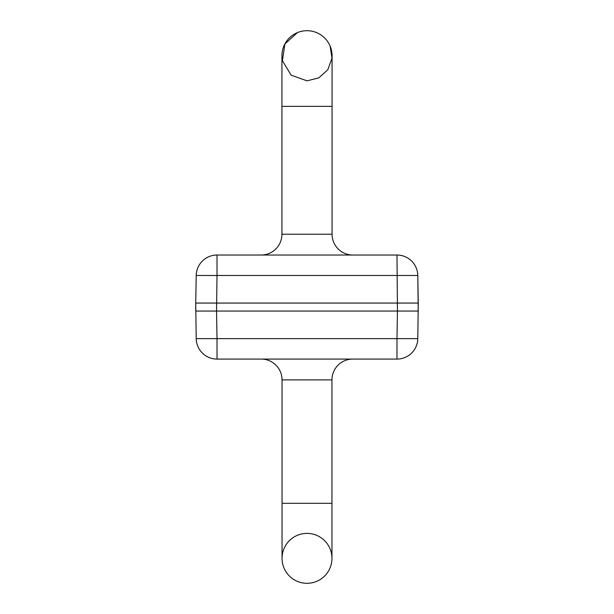 <?xml version="1.0" encoding="UTF-8"?>
<svg xmlns="http://www.w3.org/2000/svg" width="614" height="614" viewBox="0 0 614 614"><rect width="100%" height="100%" fill="white"/><g stroke="black" fill="none" stroke-linecap="round" stroke-linejoin="round"><path stroke-width="0.92" d="M352.766 359.083A20.807 20.807 0 0 0 331.951 379.897L331.951 558.349A24.951 24.951 0 0 1 307 583.3A24.951 24.951 0 0 0 331.951 558.349A24.951 24.951 0 0 0 307 533.389A24.951 24.951 0 0 0 282.049 558.349A24.951 24.951 0 0 0 307 583.3A24.951 24.951 0 0 1 282.049 558.349A24.951 24.951 0 0 0 307 583.3A24.951 24.951 0 0 0 331.951 558.349A24.951 24.951 0 0 0 307 533.389M261.119 255.033A20.807 20.807 0 0 0 281.933 234.218L281.933 55.767A25.067 25.067 0 0 1 307 30.7A25.067 25.067 0 0 1 332.067 55.767L332.067 234.218A20.807 20.807 0 0 0 352.881 255.033M331.951 503.319L282.049 503.319L282.049 379.897A20.807 20.807 0 0 0 261.234 359.083M297.429 32.596L284.896 43.947L282.417 60.656L291.09 75.138L307 80.841L318.827 77.871L327.845 69.689L331.951 58.215L330.148 46.142M217.018 255.033L217.018 275.479L196.211 275.479A20.807 20.807 0 0 1 217.018 255.033L396.982 255.033A20.807 20.807 0 0 1 417.789 275.479L418.264 303.063L417.789 338.636A20.807 20.807 0 0 1 396.982 359.083L217.018 359.083A20.807 20.807 0 0 1 196.211 338.636L195.736 303.063L195.736 311.052L216.542 311.052L217.018 338.636L196.211 338.636M417.789 338.636L396.982 338.636L397.458 311.052L396.982 255.033M417.789 275.479L217.018 275.479L216.542 311.052L418.264 311.052L417.789 275.479M418.264 303.063L195.736 303.063L196.211 275.479M281.933 106.36L332.067 106.36M331.951 379.897L282.049 379.897M281.933 234.218L332.067 234.218M396.982 359.083L396.982 338.636L217.018 338.636L217.018 359.083M282.049 503.319L282.049 558.349"/></g></svg>
